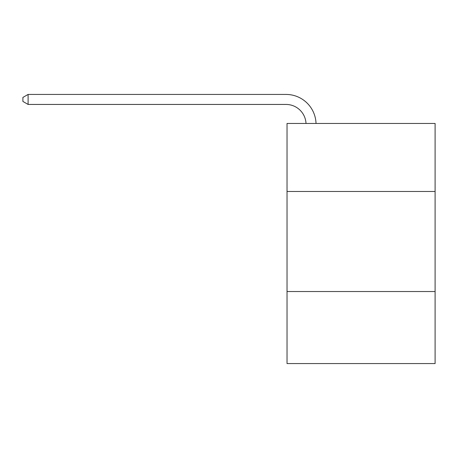 <?xml version="1.0" encoding="UTF-8"?>
<svg xmlns="http://www.w3.org/2000/svg" width="458" height="458" viewBox="0 0 458 458"><rect width="100%" height="100%" fill="white"/><g stroke="black" fill="none" stroke-linecap="round" stroke-linejoin="round"><path stroke-width="0.69" d="M435.1 191.484L435.1 123.448L287.029 123.448L287.029 191.484L435.1 191.484L435.1 363.566L287.029 363.566L287.029 191.484M435.1 291.528L287.029 291.528M306.013 123.448A20.009 20.009 -21.5 0 0 286.027 104.441L28.104 104.441L22.9 101.436L22.9 97.434L28.104 94.434L286.027 94.434A30.016 30.016 158.5 0 1 316.026 123.448M28.104 94.434L28.104 104.441"/></g></svg>
